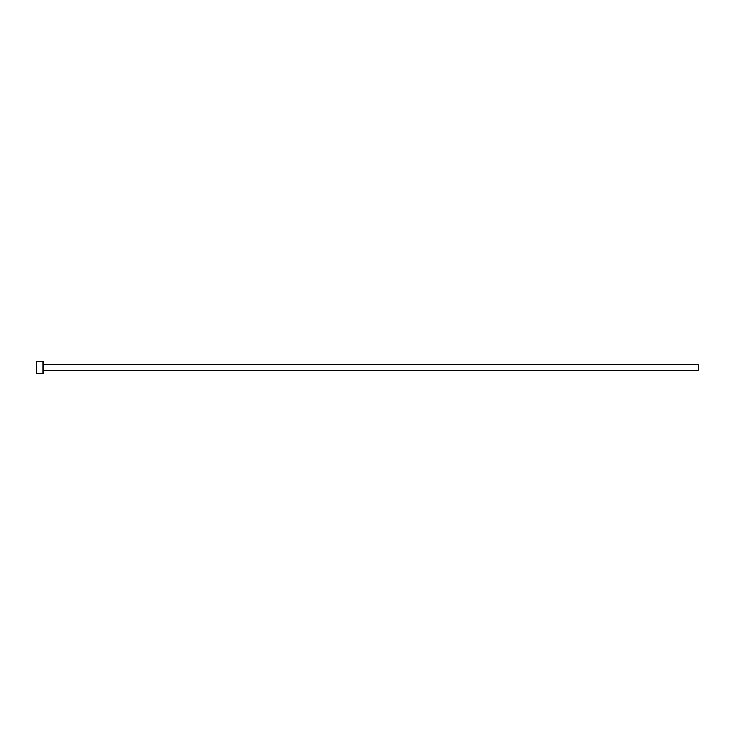 <?xml version="1.0" encoding="UTF-8"?>
<svg xmlns="http://www.w3.org/2000/svg" width="735" height="735" viewBox="0 0 735 735"><rect width="100%" height="100%" fill="white"/><g stroke="black" fill="none" stroke-linecap="round" stroke-linejoin="round"><path stroke-width="0.55" stroke-dasharray="3.67 2.76" d="M698.25 370.192L698.25 364.808M42.952 373.702L42.952 361.298M36.75 373.702L36.75 361.298M42.952 367.5L42.952 364.808L42.952 367.5"/><path stroke-width="1.1" d="M42.952 364.808L698.25 364.808L698.25 370.192L42.952 370.192M42.952 367.5L42.952 373.702L36.75 373.702L36.75 361.298L42.952 361.298L42.952 367.5"/></g></svg>
